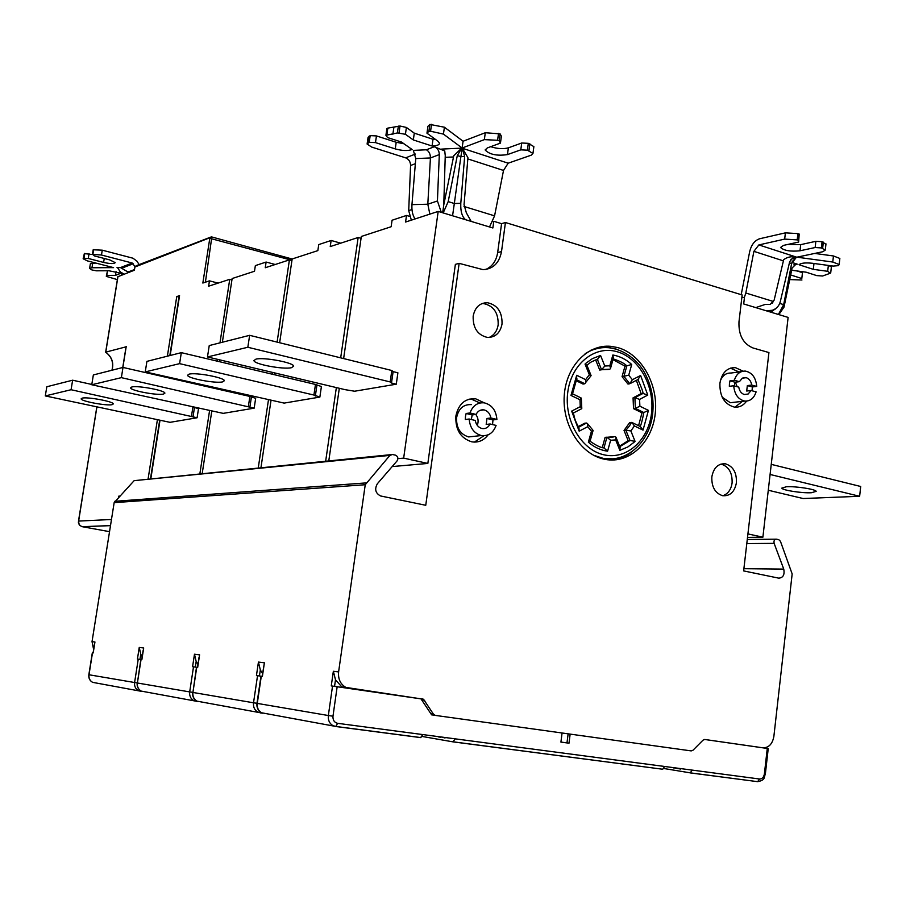 <?xml version="1.0" encoding="UTF-8"?>
<svg xmlns="http://www.w3.org/2000/svg" width="906" height="906" viewBox="0 0 906 906"><rect width="100%" height="100%" fill="white"/><g stroke="black" fill="none" stroke-linecap="round" stroke-linejoin="round"><path stroke-width="1.36" d="M93.624 649.523L92.027 641.641L114.156 502.649L134.145 480.656L390.882 454.653M778.752 578.153L743.633 570.905L768.934 352.559L753.022 347.983C743.158 343.804 738.469 335.095 738.979 321.834L742.15 294.96L505.435 222.525L501.516 251.562C499.285 263.034 493.124 269.059 483.045 269.648L459.138 263.352L425.752 505.288L380.565 495.956C375.424 493.204 374.371 489.127 377.383 483.725L397.088 460.882C398.481 458.3 397.949 456.386 395.469 455.163L392.457 454.495L389.897 455.39L365.243 484.733L338.606 671.912C337.983 679.058 340.418 684.234 345.899 687.416L423.487 699.228L433.442 714.143L435.299 715.4L691.221 750.904L692.999 750.236L703.045 740.134L704.811 739.477L762.841 747.801C768.764 747.858 772.433 744.064 773.871 736.419L792.161 573.94L780.451 541.324L778.786 539.682L776.465 539.172C774.415 539.319 773.633 540.712 774.132 543.362L783.747 569.104C784.8 574.766 783.146 577.779 778.752 578.153M92.027 641.641L94.949 641.992L94.451 645.129M260.973 676.193L256.443 675.548L258.437 662.071L264.393 662.796L262.162 676.34M199.592 654.845L197.678 667.416L192.582 666.703L194.473 654.211L199.592 654.845L198.958 658.99M143.68 647.983L141.857 659.681L137.429 659.07L139.241 647.428L143.68 647.983L143.125 651.573M94.949 641.992L93.205 652.943L92.321 652.818L88.845 674.732L134.598 682.524L138.233 659.183M349.308 688.481L331.268 685.91L333.351 671.267L338.606 671.912M264.393 662.796L262.389 676.374L260.973 676.182L256.964 703.35L328.346 715.525L332.536 686.091M262.57 673.588L260.328 669.942L258.437 662.071M335.571 726.487L420.599 737.609L422.796 734.573L455.197 738.843L452.977 741.855L422.196 736.465M767.269 748.447L764.381 774.007L765.343 774.12L768.231 748.594L704.619 739.466M689.919 772.863L757.643 781.663L690.259 772.852L692.184 770.111L664.63 766.476L662.716 769.239L453.374 741.844M346.941 688.152L423.487 699.228M431.618 714.834L432.796 715.015L431.63 714.857L420.996 698.877M562.071 732.988L560.916 742.093L569.002 743.192L570.146 734.109M560.916 742.048L569.002 743.192M566.986 742.863L568.13 733.826M344.756 687.835L341.789 686.85L335.492 679.817L333.351 671.267M603.532 459.036C580.384 453.849 562.15 424.812 564.245 395.639C566.069 366.42 587.632 344.065 610.825 346.33L617.62 347.553C641.346 353.94 658.515 384.37 655.265 413.363C652.331 442.422 629.443 464.019 605.321 459.41L603.532 459.036M488.153 434.812C483.815 440.497 478.357 442.841 471.754 441.822C460.565 438.232 455.265 429.625 455.877 416.001C458.481 403.997 465.038 398.244 475.537 398.742L484.28 402.853C491.856 404.789 496.058 410.316 496.896 419.433L492.989 419.908L492.536 424.574M473.17 316.137C474.937 307.394 479.648 302.91 487.269 302.683C497.405 304.824 502.32 311.936 502.037 323.986C500.225 332.932 495.389 337.417 487.519 337.451C477.621 335.107 472.841 327.995 473.17 316.137M746.601 401.12C743.35 405.571 739.285 407.564 734.404 407.111C724.415 404.314 719.591 396.352 719.919 383.227C721.844 372.83 726.952 367.621 735.242 367.576L743.09 371.166M736.431 482.683C734.653 491.901 730.055 496.25 722.648 495.718C715.083 493.181 711.482 486.884 711.844 476.839C713.611 467.756 718.118 463.408 725.389 463.804C733.09 466.228 736.771 472.524 736.431 482.683M747.926 533.906L762.886 537.19L788.118 317.406L743.69 303.952L744.415 297.791L741.912 297.021M772.308 310.339L771.697 311.789M770.893 312.196L776.08 308.278M825.921 244.326L822.082 241.709L815.864 241.324L815.151 247.531L799.998 250.792C790.451 251.732 783.962 250.622 780.519 247.463L783.554 245.379L798.628 242.049L798.469 240.305L797.189 239.886L784.675 239.105L758.866 244.926L796.51 257.123L793.158 257.564L789.692 261.653L780.293 301.664C779.171 305.877 776.521 308.742 772.376 310.282L766.193 310.769M755.774 307.61L765.219 304.427L770.259 304.416L774.143 300.135L783.656 259.762L774.143 300.135M796.091 257.066C791.187 256.183 787.031 257.077 783.656 259.762M758.866 244.926L753.905 251.324L745.819 293.012L773.294 301.449L772.218 303.295M745.819 293.012L744.268 297.746M773.294 301.449L773.498 300.781M741.199 294.665L749.692 251.574C751.402 244.711 754.709 240.452 759.59 238.776L785.4 232.853L797.914 233.612L797.189 239.886M814.743 253.431L833.452 255.968L839.851 258.459L839.171 264.518L838.469 265.628L833.237 266.092L812.569 263.284C805.366 262.536 800.859 263.023 799.024 264.733L813.316 269.354L827.688 271.302L830.292 273.238L822.614 276.002L816.725 275.605L806.181 272.208L791.64 270.237M787.858 244.427L800.7 244.643L815.864 241.324M798.628 242.049L799.194 234.042L797.914 233.612M801.81 278.516L802.467 272.683L801.81 278.516L790.666 274.96M797.201 270.996L802.467 272.683M830.711 272.853L831.38 266.908L828.56 265.447M839.171 264.518L832.773 262.038L796.94 257.179L822.784 251.732L825.275 250.079L825.978 243.884M815.151 247.531L821.38 247.927L825.275 250.079M789.704 279.58L801.935 280.011M794.766 264.28L797.291 264.167L791.923 262.434M778.401 314.473L783.679 304.643L791.64 263.521L796.51 257.123M796.204 263.986L792.104 268.006L784.007 307.111L778.866 314.609M775.366 309.059L774.8 309.161M790.813 259.354L796.453 257.179M798.469 240.305L799.194 234.042M822.082 241.709L821.38 247.927M813.984 263.476L813.316 269.354M828.356 265.424L827.688 271.302M465.627 219.728L492.875 227.984L493.793 221.302L501.573 223.669L505.435 222.525M493.793 221.302L492.773 221.596M501.573 223.669L497.654 252.615L501.516 251.562M485.627 269.512C492.286 266.579 496.295 260.951 497.654 252.615M397.904 458.674L403.668 458.119L427.847 463.442L455.367 264.371L459.138 263.352M403.668 458.119L438.187 211.415L465.208 219.603M343.623 358.572L361.335 236.455L391.143 226.738L392.072 220.237L406.511 215.447L405.571 222.038L438.187 211.415M489.512 226.964L494.574 215.855L503.521 170.43L508.175 163.193L531.244 155.164L532.955 153.465L533.872 146.636L528.311 143.329L521.72 143.001L520.803 149.852L507.462 154.598C497.066 156.104 489.648 154.586 485.231 150.056L485.322 149.411M471.199 221.415L466.364 212.853L464.053 204.722L467.926 157.655L462.32 148.165L460.871 156.67L457.304 155.515L448.198 201.619L443.181 212.933M465.435 219.592C462.003 216.625 460.463 211.2 460.792 203.329L464.653 156.489L462.32 148.165M448.198 201.619L454.325 203.499L452.57 215.775M429.852 214.133L427.813 204.212L430.429 157.961C430.441 154.133 429.104 151.404 426.409 149.784L434.291 146.727L444.744 150.951L445.254 155.673L443.77 204.858L442.66 212.774M426.409 149.784L413.34 150.385L415.775 158.584L411.958 204.631C411.607 210.611 412.638 215.39 415.061 218.946M463.068 141.245L462.128 148.018L484.348 139.626L497.587 140.271L499.172 140.792L500.452 143.091L501.392 136.206L500.112 133.884L485.299 132.729L463.068 141.245L444.404 127.214L429.874 124.416L427.938 126.308L426.964 133.182L438.074 141.325L439.478 143.193C439.387 144.915 436.919 145.855 432.06 146.002L413.329 139.943L405.424 134.281L397.383 132.944L385.922 135.3L387.575 137.576L401.551 142.072L412.094 149.501C407.927 151.03 402.309 150.838 395.254 148.901L375.48 142.604L369.218 142.287L367.1 144.031L371.687 147.078L405.661 157.848C408.821 159.162 410.463 161.698 410.577 165.47L408.708 210.634L411.347 220.158M490.69 146.693C497.326 148.811 503.226 149.196 508.379 147.837L521.72 143.001M435.118 139.15L433.011 139.264L414.291 133.159L413.329 139.943M405.424 134.281L406.398 127.452L414.291 133.159M406.398 127.452L399.999 126.025L387.836 128.108L386.896 128.516L385.922 135.3M403.974 143.771L396.205 142.265L376.454 135.923L370.18 135.617L368.062 137.384L367.156 143.612M520.803 149.852L527.394 150.181L532.955 153.465M462.128 148.018L443.442 134.111L430.577 131.234L428.9 131.313L426.964 133.182M485.231 150.056L487.269 147.961L500.452 143.091M441.641 149.094L461.89 148.108L457.304 155.515M499.172 140.792L500.112 133.884M528.311 143.329L527.394 150.181M429.874 124.416L428.9 131.313M432.06 146.002L433.011 139.264M399.025 132.854L399.999 126.025M392.864 134.281L393.85 127.474M375.48 142.604L376.454 135.923M369.218 142.287L370.18 135.617M460.792 203.329L454.325 203.499L460.871 156.67L464.642 156.511M443.77 204.858L453.759 155.741L461.652 148.188M441.29 212.355L437.428 200.985L439.308 154.564C439.184 150.702 437.519 148.086 434.291 146.727M339.32 388.289L328.799 460.826M207.474 356.953L345.141 389.671L354.62 391.222L396.284 384.201L397.893 372.808L393.113 371.63L391.811 370.497L249.648 335.322L209.241 345.571L207.474 356.953L247.836 347.258L390.192 381.936L391.505 383.034L396.284 384.201M392.173 466.567L427.847 463.442M170.169 355.469L179.558 295.662L176.749 296.579L179.377 296.84M126.172 346.794L105.764 352.128M210.452 237.202L136.138 265.764L134.915 267.01L134.394 270.214L117.95 276.67M291.97 260.316L209.796 238.301L202.842 283.046L209.456 280.849L208.629 286.194L229.739 279.32L219.977 342.842M199.886 473.645L209.535 410.837M213.035 388.028L213.125 387.44M217.168 361.143L217.451 359.32M166.817 376.839L166.727 377.428M159.954 420.599L150.86 478.515M197.1 417.768L71.076 389.727L45.3 395.922L170 422.332L197.1 417.768L198.516 408.595L193.85 407.372M119.683 496.092L118.72 496.171L119.479 496.318M118.527 497.326L118.72 496.171M123.726 273.884L120.419 272.049L117.746 267.938M135.028 266.624L132.197 263.012L120.464 267.587L117.021 267.61M120.464 267.587L128.029 272.015L134.507 269.546M128.641 272.389L128.029 272.015M762.886 537.19L747.518 537.394M325.673 461.131L336.353 387.587M340.679 357.847L358.153 237.485L361.064 238.323M340.701 243.17L331.143 240.464L318.742 244.586L317.847 250.622L292.162 258.98L279.637 342.74M275.107 373.023L274.835 374.824M270.973 400.679L260.962 467.575M331.143 240.464L330.237 246.579L358.153 237.485M145.243 371.902L284.144 403.102L319.863 397.077L321.404 386.534L315.469 384.45L181.325 352.649L146.919 361.369L145.243 371.902L179.603 363.646L313.918 395.039L319.863 397.077M222.638 381.879L224.348 380.735C224.733 377.643 195.911 372.219 189.139 374.133L187.576 375.231C187.316 378.346 215.594 383.68 222.638 381.879M315.333 396.024L316.885 385.469M313.918 395.039L315.469 384.45M179.603 363.646L181.325 352.649M258.278 467.836L268.425 400.09M272.298 374.212L272.559 372.423M277.1 342.117L289.422 259.875L291.925 260.566M275.209 264.507L266.115 262.049L255.356 265.617L254.495 271.256L232.14 278.538L222.355 342.242M219.66 359.852L219.377 361.675M215.345 387.949L215.254 388.527M211.755 411.335L202.219 473.408M266.115 262.049L265.254 267.746L289.422 259.875M91.755 384.756L223.204 413.363L254.178 408.153L255.651 398.334L249.886 396.443L123.001 367.44L93.352 374.948L91.755 384.756L121.37 377.643L254.178 408.153M163.522 394.065L164.881 393.181C165.368 390.486 137.746 385.299 131.846 386.987L130.6 387.847C130.226 390.565 157.372 395.673 163.522 394.065M249.875 407.179L251.358 397.36M248.391 406.296L249.886 396.443M121.37 377.643L123.001 367.44M231.936 279.897L229.739 279.32M134.915 267.01L211.834 236.976L205.402 282.196M218.108 283.114L209.456 280.849M117.372 279.614L107.089 276.613L106.296 276.262L106.772 275.379L115.447 275.356L120.974 273.238L108.822 270.747L96.364 270.803L91.868 269.931L89.603 268.436L91.959 267.757L113.578 267.632L87.406 260.894L83.148 258.776L83.567 258.346L88.256 258.459L103.601 262.423C110.215 263.861 114.088 263.929 115.221 262.627L109.773 259.909L94.337 255.9L92.876 254.393L101.472 255.016L132.197 263.012M139.139 264.609L136.987 261.211L132.978 258.21L102.265 250.181L93.193 249.773L92.401 254.597M109.671 270.758L107.52 270.769L106.296 276.262M92.412 254.552L84.349 253.578L83.171 258.686M95.821 263.057L90.362 263.771L89.615 268.346M116.047 271.63L115.447 275.356M106.772 275.379L107.52 270.769M84.02 258.153L84.813 253.374M88.256 258.459L89.048 253.68M118.12 268.504L122.151 274.858M770.089 474.472L859.635 496.284L803.124 498.526L768.277 490.248M786.419 486.749L781.81 488.119C782.172 490.214 801.821 493.283 811.357 492.739L816.17 491.358C815.853 489.263 795.796 486.148 786.419 486.749M771.244 464.359L860.7 486.488L859.635 496.284M112.185 404.654L113.284 403.94C113.85 401.585 87.35 396.624 82.163 398.142L81.155 398.821C80.713 401.199 106.783 406.081 112.185 404.654M45.3 395.922L46.818 386.749L72.627 380.203L91.812 384.461M193.012 416.873L194.439 407.689M191.506 416.069L192.876 407.156M71.076 389.727L72.627 380.203M409.512 216.341L406.511 215.447M291.472 367.689L293.657 366.194C293.861 362.627 263.771 356.975 255.945 359.138L253.94 360.588C253.85 364.178 283.318 369.739 291.472 367.689M391.505 383.034L393.113 371.63M390.192 381.936L391.811 370.497M247.836 347.258L249.648 335.322M197.938 664.483L196.172 661.505L194.473 654.211M142.185 656.669L140.77 654.223L139.241 647.428M690.259 772.852L663.849 768.503M673.532 767.654L680.825 768.616M453.068 741.867L662.716 769.239M438.64 736.657L445.095 737.507M445.039 737.982L441.539 737.042M440.554 737.201L438.595 736.94M676.012 767.982L673.509 767.914M599.421 347.123L606.737 347.032L616.34 349.138M632.343 451.347C626.499 456.137 620.01 459.036 612.886 460.033M601.652 458.549L612.728 458.81M598.515 348.232L590.916 350.203M587.428 423.566L593.079 430.407L591.448 431.211L588.368 442.185C594.245 447.258 600.655 450.259 607.586 451.199L610.633 440.271L615.65 439.908L619.863 450.35L627.915 446.907L634.098 442.241L635.038 441.324L630.87 430.928L634.415 425.967L643.034 430.112L648.447 410.384L639.874 406.194L639.579 399.41L647.767 395.095L640.599 375.469L632.365 379.727L628.741 375.197L631.72 364.484C626.035 359.342 619.749 356.183 612.864 355.005L609.829 365.786L604.8 366.024L600.553 355.446L592.365 358.64L586.012 363.17L585.027 364.076L589.319 374.699L585.65 379.659L576.703 375.288L570.973 395.424L579.965 399.75L580.27 406.669L571.663 411.12L579.16 431.177L587.722 426.681L587.405 423.521L586.544 423.045L578.56 427.236M590.893 375.854L589.319 374.699M585.027 364.076L586.873 365.197M593.894 360.679L597.054 359.41M600.553 355.446L597.371 359.354L601.573 369.773L604.8 366.024M601.754 369.727L609.715 369.354L602.218 369.614M609.829 365.786L610.519 368.391L609.715 369.354M612.864 355.005L613.385 358.198M613.192 358.889C619.715 360.996 624.268 363.317 626.85 365.854L624.993 366.126L612.988 359.625M631.72 364.484L626.85 365.854L623.917 376.398L629.783 383.748L632.365 379.727M628.741 375.197L622.06 376.658L627.983 384.053L629.783 383.748M647.767 395.095L642.988 393.442C643.192 392.151 641.505 387.53 637.915 379.569L640.599 375.469M639.874 406.194L635.366 408.413L634.902 397.689L642.988 393.442L641.131 393.634L633.056 397.87L634.902 397.689L639.579 399.41M633.056 397.87L633.532 408.663L635.366 408.413L643.838 412.536L648.447 410.384M640.044 426.386C640.87 425.809 642.139 421.199 643.838 412.536L641.992 412.785L633.532 408.663M632.411 422.706L640.417 426.567L643.034 430.112M631.516 422.423C628.085 427.904 631.969 422.943 625.876 430.248L624.03 430.441L629.693 422.558L631.935 422.468L634.415 425.967M624.03 430.441L628.152 440.667L630.01 440.497L625.876 430.248L630.87 430.928M619.783 446.681L630.01 440.497L635.038 441.324M620.1 447.451L619.863 450.35M607.405 437.247L615.117 436.601L615.978 437.202L615.65 439.908M602.275 447.553L605.117 437.349L606.941 437.202L610.633 440.271M606.941 437.202L603.974 447.938L607.586 451.199M588.368 442.185L590.055 441.245C596.239 445.537 600.882 447.768 603.985 447.938M571.663 411.12L573.317 412.785C574.959 418.957 574.166 418.81 578.968 427.96L579.16 431.177M581.312 408.889L581.788 408.3L580.27 406.669M572.49 393.793L581.108 397.96L579.965 399.75M570.973 395.424L572.49 393.838M576.703 375.288L576.624 379.036M576.352 379.625L584.834 383.759L585.854 382.287L585.65 379.659M584.834 383.759L583.045 384.065L575.933 380.599M595.65 359.92L599.738 370.078L601.573 369.773M624.993 366.126L622.06 376.658M641.131 393.634L636.352 380.35M638.583 425.684L641.992 412.785M619.579 446.171L628.152 440.667M613.43 436.975L610.304 437.326M586.544 423.045L584.766 423.181L578.221 426.613M479.965 402.977L471.72 399.297L469.161 399.127M474.37 442.105L483.929 435.741M475.31 436.205L468.606 436.93C460.157 434.268 456.16 427.813 456.613 417.564C458.583 408.527 463.521 404.212 471.448 404.62M469.988 412.977L476.08 414.438C477.836 411.03 480.418 409.512 483.827 409.874L484.348 409.976C487.892 411.075 490.067 413.748 490.882 417.983L486.986 418.47L486.182 424.45L490.078 423.985L496.092 425.424C493.317 432.909 488.425 436.284 481.414 435.537C474.053 433.464 469.965 427.96 469.161 419.014L465.31 419.501L465.48 416.432L466.137 413.476L469.988 412.977C472.717 405.661 477.473 402.287 484.268 402.853M471.29 419.523L472.219 414.937L466.137 413.476M472.219 414.937L476.08 414.438M490.882 417.983L496.896 419.433M475.809 414.472C478.255 417.825 478.742 421.46 477.269 425.356M469.161 419.014L475.265 420.463C476.092 424.733 478.289 427.406 481.845 428.481L482.196 428.549C485.673 428.98 488.3 427.451 490.078 423.985M492.989 419.908L486.986 418.47M482.015 303.555L483.43 303.555C493.544 305.696 498.459 312.774 498.164 324.79C497.122 331.109 494.064 335.345 488.991 337.496M734.97 407.168L742.444 401.347M739.002 371.958L730.395 368.13M720.315 380.894C722.546 375.469 726.091 372.853 730.938 373.046L741.368 371.641M734.381 402.253L730.304 402.717L722.229 397.236M734.336 380.271L739.409 381.664L742.365 378.164L746.25 377.689C749.205 378.719 751.029 381.177 751.731 385.05L747.337 385.594L746.703 391.03L751.097 390.509L756.102 391.868C754.03 398.255 750.259 401.324 744.8 401.075C738.22 399.512 734.528 394.404 733.69 385.763L729.33 386.307L729.455 383.521L729.976 380.837L734.336 380.271C736.397 373.997 740.1 370.939 745.423 371.098C752.116 372.57 755.887 377.677 756.737 386.42L752.342 386.964L752.071 390.769M734.29 385.933L735.038 382.23L729.976 380.837M735.038 382.23L739.409 381.664M751.731 385.05L756.737 386.42M735.355 382.185L737.19 386.715M733.69 385.763L738.764 387.145C739.477 391.041 741.312 393.498 744.279 394.506L748.107 394.042L751.097 390.509M752.342 386.964L747.337 385.594M720.961 464.076L721.074 464.099C728.775 466.511 732.444 472.796 732.105 482.921C731.051 489.693 727.948 493.974 722.773 495.741M783.747 569.104L743.894 568.696M774.132 543.362L746.804 543.589M775.695 539.183L747.269 539.5M196.738 667.28L192.921 692.456L253.521 702.784L257.531 675.706M141.042 659.568L137.395 682.999L189.694 691.912L193.51 666.839M92.491 652.841L89.003 674.766C88.641 678.175 89.841 680.7 92.605 682.343L94.337 682.66M114.156 502.649L365.243 484.733M261.29 676.227L257.281 703.418C256.874 707.654 258.301 710.768 261.551 712.773L263.453 713.113M260.328 669.942L259.433 675.967M337.621 723.328L335.854 726.453L332.876 725.627C329.433 723.464 327.915 720.1 328.346 715.525L332.978 716.204C332.762 720.123 334.314 722.501 337.621 723.328L422.796 734.573M337.157 686.748L332.978 716.204M764.381 774.007C763.747 777.337 762.15 779.001 759.59 779.013L692.184 770.111M455.197 738.843L664.63 766.476M432.796 715.015L435.299 715.4M430.939 713.758L433.442 714.143M422.173 699.942L424.665 700.293M422.796 699.024L420.305 698.673M335.492 679.817L334.563 686.374M783.35 260.86L753.905 251.347M784.675 239.105L785.4 232.853M832.773 262.038L833.452 255.968M797.291 264.167L793.826 264.88M796.329 257.327L792.229 261.596M779.726 303.431L783.679 304.643M791.64 263.544L789.42 262.819M800.7 244.643L799.998 250.792M822.648 248.346L823.35 242.129M464.008 206.466L494.574 215.855M411.958 204.631L427.813 204.212L437.428 200.985M408.708 210.634L411.97 209.535M528.945 150.69L529.863 143.839M462.513 148.312L508.175 163.193M405.661 157.848L415.424 154.054M444.404 127.214L443.442 134.111M484.348 139.626L485.299 132.729M498.538 133.352L497.587 140.271M508.379 147.837L507.462 154.598M430.577 131.234L431.55 124.326M398.357 126.115L397.383 132.944M386.862 134.903L387.836 128.108M395.254 148.901L396.205 142.265M369.274 136.002L368.3 142.672M503.521 170.453L467.824 158.912M453.51 156.976L445.186 157.327M443.51 203.782L444.166 203.771M439.308 154.586L430.429 157.961L415.775 158.584M415.356 163.68L410.577 165.492M389.897 455.39L134.145 480.656M114.802 501.301L366.047 482.921M179.06 296.76L169.83 355.56M166.5 376.771L166.41 377.36M159.637 420.531L150.521 478.549M148.12 478.787L157.35 420.044M164.133 376.839L164.235 376.25M167.384 356.183L176.749 296.579M78.471 521.165L79.207 524.642L81.551 526.567L109.535 531.663M110.487 525.65L82.163 526.714M96.897 407.032L78.494 521.086L111.472 519.489M117.984 276.432L105.753 352.196C111.914 356.817 113.997 362.819 112.016 370.214M126.228 346.443L122.865 367.474M102.265 250.181L101.472 255.016M133.205 263.759L122.197 268.04M92.718 263.08L91.959 267.757M84.349 253.578L83.567 258.346M103.601 262.423L104.247 258.47M92.876 254.393L93.669 249.569M121.823 274.371L123.035 273.906M759.908 747.393L762.841 747.801M765.706 748.22L765.774 747.631M765.343 774.12L765.343 774.12C763.701 777.552 765.729 780.043 757.643 781.663L759.59 779.013M262.457 713.181L260.305 712.897M261.075 712.524L257.78 712.093C254.541 710.1 253.114 706.997 253.521 702.784L256.976 703.294M196.489 667.246L192.921 692.456C192.525 696.374 193.873 699.273 196.942 701.142L198.788 701.471M196.693 701.006L193.703 700.553C190.645 698.696 189.297 695.808 189.694 691.912L192.672 692.354M140.838 659.545L137.395 682.999C137.021 686.646 138.29 689.341 141.2 691.097L142.989 691.414M197.859 701.538L196.081 701.301M142.129 691.493L140.634 691.289M141.132 691.063L138.392 690.587C135.481 688.843 134.224 686.159 134.598 682.524L137.202 682.909M140.77 654.223L139.966 659.421M196.172 661.505L195.322 667.088M680.768 769.058L675.174 768.141M623.441 456.296C616.918 458.923 610.168 459.602 603.192 458.368L593.555 455.231M585.095 353.782C592.411 349.048 600.236 347.032 608.583 347.711C627.575 349.875 640.451 364.087 645.321 374.155C651.72 386.602 654.166 399.886 652.626 414.031C649.681 441.788 627.19 462.932 603.192 458.368L601.493 458.504M567.768 392.185C571.244 364.087 594.517 345.265 616.726 351.619C638.99 357.564 654.981 386.398 651.482 413.51C648.311 440.701 626.216 460.214 603.69 454.755C581.131 449.704 563.962 420.191 567.768 392.185M587.722 426.681L591.448 431.211M94.541 643.77L93.092 652.92M256.964 703.362C256.534 707.597 258.063 710.746 261.551 712.773L335.854 726.453L420.984 737.597M431.539 714.721L434.586 715.185M345.899 687.416L341.789 686.85M770.53 312.083L772.376 310.282M110.498 525.571L82.027 526.714L79.434 525.084L78.38 522.694L96.806 407.009M111.925 370.237C113.862 362.83 111.778 356.817 105.662 352.208L117.871 276.545M122.65 273.737L123.771 274.235M292.162 259.014L211.959 237.01M211.834 236.976L211.121 236.953M122.752 367.496L126.104 346.579M766.397 748.322L766.499 747.405M192.672 692.41C192.265 696.34 193.691 699.251 196.942 701.142L262.276 713.113M199.048 657.235L197.508 667.382M197.723 701.493L141.2 691.097C138.142 689.33 136.806 686.612 137.191 682.965M143.216 650.032L141.71 659.659M88.845 674.732C88.471 678.141 89.728 680.689 92.605 682.343L142.004 691.448M610.825 346.33L606.737 347.032M591.086 375.582L586.85 365.061M597.903 359.138C588.707 362.898 592.071 361.483 586.895 365.175M608.606 369.229L602.06 369.591M613.521 357.745L610.519 368.391M638.707 379.138L630.542 383.363M615.978 437.202L620.123 447.541M593.079 430.531L590.021 441.358M581.765 408.651L573.328 413.023M581.335 398.278L581.788 408.3M576.873 378.504L572.479 393.985M591.097 375.65L585.854 382.287M607.009 369.546L608.798 369.252M471.72 399.297L475.537 398.742M481.414 435.537L468.606 436.93M483.827 409.874L480.01 410.373M487.269 302.683L483.43 303.555M730.927 368.164L735.242 367.576M744.8 401.075L730.304 402.717M745.389 377.53L743.067 377.825M725.389 463.804L721.074 464.099"/></g></svg>

